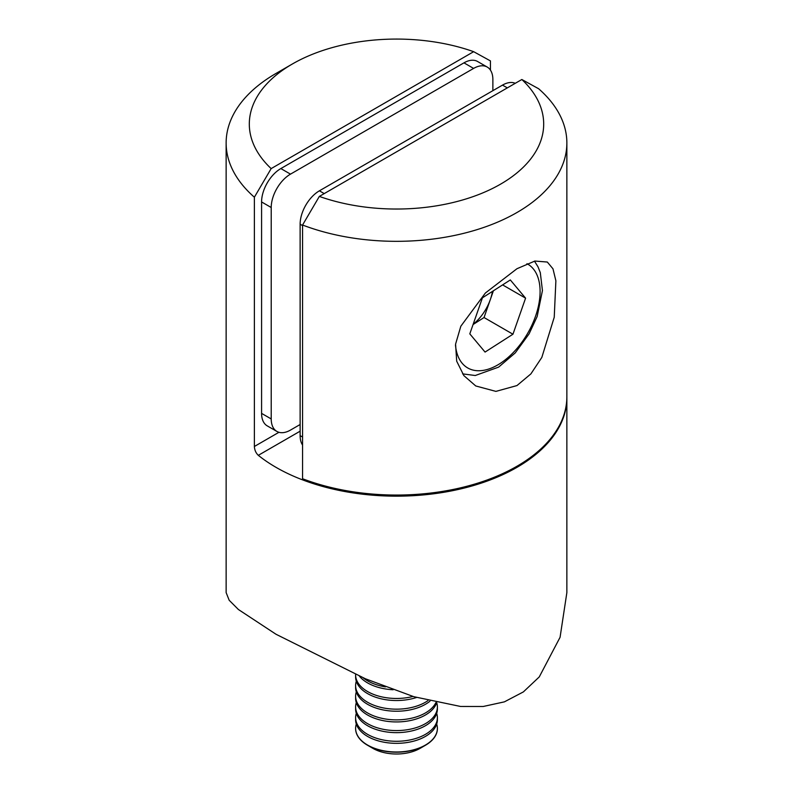 <?xml version="1.0" encoding="UTF-8"?>
<svg xmlns="http://www.w3.org/2000/svg" width="793" height="793" viewBox="0 0 793 793"><rect width="100%" height="100%" fill="white"/><g stroke="black" fill="none" stroke-linecap="round" stroke-linejoin="round"><path stroke-width="1.19" d="M490.441 70.121L490.441 60.912L473.659 51.684A147.191 84.98 0 0 0 292.419 63.965A147.191 84.98 0 0 0 271.156 168.602L254.375 197.209A170.366 98.362 180 0 1 226.134 142.968L226.134 592.599L229.187 600.271L238.406 609.51L276.033 634.271L365.444 678.788L413.777 696.68L460.604 706.474L483.175 706.494L504.398 701.855L523.37 691.912L539.26 676.925L560.076 637.275L566.866 592.599L566.866 397.808A170.366 98.362 0 0 0 566.856 397.243M300.131 431.184L258.31 455.331A170.366 98.362 0 0 0 276.033 467.355A170.366 98.362 0 0 0 461.695 488.676A170.366 98.362 0 0 0 566.866 397.808M271.156 168.602L473.659 51.684M254.375 197.209L254.375 446.479L278.928 432.304M258.31 455.331C255.911 453.051 254.593 450.097 254.375 446.479M226.134 142.968A170.366 98.362 180 0 1 276.033 73.422L292.419 63.965M261.581 413.381L271.216 418.942A27.259 15.741 120 0 0 276.866 431.422L267.221 425.861A27.259 15.741 -60 0 1 261.581 413.381L261.581 201.947A27.259 15.741 -60 0 1 280.851 168.562L463.964 62.845A27.259 15.741 -60 0 1 477.584 61.497L487.229 67.058A27.259 15.741 120 0 0 473.599 68.416L463.964 62.845M271.216 418.942L271.216 207.508L261.581 201.947M276.866 431.422A27.259 15.741 120 0 0 290.496 430.074L300.131 424.513M487.229 67.058A27.259 15.741 120 0 1 492.869 79.538L492.869 90.67M280.851 168.562L290.496 174.133L473.599 68.416M290.496 174.133A27.259 15.741 120 0 0 271.216 207.508M302.559 445.061A27.259 15.741 -60 0 1 300.131 435.635L302.559 437.042M302.559 225.608L300.131 224.201L300.131 435.635M300.131 224.201A27.259 15.741 -60 0 1 319.401 190.816L324.218 193.601M507.332 87.884L502.504 85.109L319.401 190.816M502.504 85.109A27.259 15.741 -60 0 1 515.262 83.305M516.967 268.718L534.879 261.056L547.309 262.037L552.979 268.807L555.883 280.801L554.238 317.23L541.827 357.425L530.884 373.899L516.967 385.567L495.903 391.385L475.75 385.963L463.875 375.624L456.699 361.202L455.579 344.132L460.832 326.21L485.395 293.004L516.967 268.718M521.844 79.508L319.341 196.416A147.191 84.98 0 0 0 500.581 184.145A147.191 84.98 0 0 0 521.844 79.508L538.625 88.737A170.366 98.362 180 0 1 566.866 142.968A170.366 98.362 180 0 1 477.188 229.593A170.366 98.362 180 0 1 302.559 225.024L302.559 478.744A170.366 98.362 0 0 0 477.188 483.324A170.366 98.362 0 0 0 566.866 396.688L566.866 142.968M302.559 225.024L319.341 196.416M525.581 298.158L512.952 334.22L485.058 352.072L469.803 333.863L482.431 297.811L510.325 279.949L525.581 298.158L502.603 284.895M493.405 290.783L484.037 317.527L512.952 334.22M473.064 324.545L484.037 317.527M473.163 324.258A34.208 19.746 120 0 0 490.352 299.496A34.208 19.746 120 0 0 492.453 291.388M355.611 728.489A40.889 23.602 0 0 0 355.611 728.589A40.889 23.602 0 0 0 367.585 745.281A40.889 23.602 0 0 0 385.913 751.397A40.889 23.602 0 0 0 425.415 745.281A40.889 23.602 0 0 0 437.389 728.589A40.889 23.602 0 0 0 437.389 728.489M356.305 724.059A40.889 23.602 0 0 0 355.611 728.38A40.889 23.602 0 0 0 385.913 751.179A40.889 23.602 0 0 0 435.991 734.487A40.889 23.602 0 0 0 437.389 728.38A40.889 23.602 0 0 0 436.695 724.059M367.585 745.281L372.928 748.374A33.326 19.24 0 0 0 387.876 753.35A33.326 19.24 0 0 0 420.072 748.374L425.415 745.281M356.305 713.353A40.889 23.602 0 0 0 355.611 717.675L355.611 719.737A40.889 23.602 0 0 0 385.913 742.535A40.889 23.602 0 0 0 435.991 725.843A40.889 23.602 0 0 0 437.389 719.737L437.389 717.675A40.889 23.602 0 0 0 436.695 713.353M355.611 717.675A40.889 23.602 0 0 0 385.913 740.474A40.889 23.602 0 0 0 435.991 723.781A40.889 23.602 0 0 0 437.389 717.675M356.305 702.648A40.889 23.602 0 0 0 355.611 706.969L355.611 709.031A40.889 23.602 0 0 0 385.913 731.84A40.889 23.602 0 0 0 435.991 715.147A40.889 23.602 0 0 0 437.389 709.031L437.389 706.969A40.889 23.602 0 0 0 436.725 702.747M355.611 706.969A40.889 23.602 0 0 0 385.913 729.768A40.889 23.602 0 0 0 435.991 713.085A40.889 23.602 0 0 0 437.389 706.969M356.305 691.942A40.889 23.602 0 0 0 355.611 696.264L355.611 698.326A40.889 23.602 0 0 0 385.913 721.134A40.889 23.602 0 0 0 435.991 704.442A40.889 23.602 0 0 0 436.665 702.727M355.611 696.264A40.889 23.602 0 0 0 385.913 719.073A40.889 23.602 0 0 0 435.902 702.558M356.305 681.246A40.889 23.602 0 0 0 355.611 685.558L355.611 687.63A40.889 23.602 0 0 0 385.913 710.429A40.889 23.602 0 0 0 429.984 701.171M355.611 685.558A40.889 23.602 0 0 0 385.913 708.367A40.889 23.602 0 0 0 427.933 700.655M355.621 674.536A40.889 23.602 0 0 0 355.611 674.863L355.611 676.925A40.889 23.602 0 0 0 385.913 699.723A40.889 23.602 0 0 0 416.513 697.503M355.611 674.863A40.889 23.602 0 0 0 385.913 697.662A40.889 23.602 0 0 0 413.024 696.452M359.467 676.221A40.889 23.602 0 0 0 385.913 689.018A40.889 23.602 0 0 0 393.14 689.741M363.154 677.807A40.889 23.602 0 0 0 385.497 686.887M455.479 345.054A59.971 34.624 120 0 0 499.996 363.571A59.971 34.624 120 0 0 537.466 310.004A59.971 34.624 120 0 0 526.958 263.682M534.482 261.145L538.011 266.835L540.301 272.623L542.442 290.585L537.158 316.496L529.1 333.853L515.242 352.915L498.619 367.119L475.255 375.515L462.587 373.87"/></g></svg>
